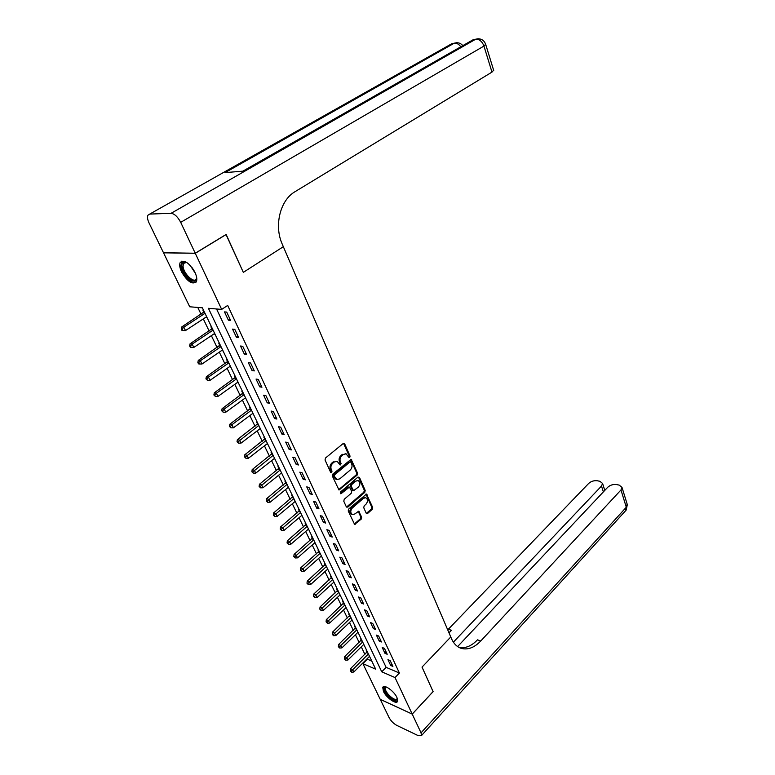 <?xml version="1.0" encoding="UTF-8"?>
<svg xmlns="http://www.w3.org/2000/svg" width="775" height="775" viewBox="0 0 775 775"><rect width="100%" height="100%" fill="white"/><g stroke="black" fill="none" stroke-linecap="round" stroke-linejoin="round"><path stroke-width="1.16" d="M349.738 457.434L350.058 456.078L344.681 443.881L343.199 443.523L325.51 457.996L325.035 459.972L330.615 472.246L331.671 472.479L331.991 471.103L331.274 469.524C330.46 467.131 330.954 465.029 332.766 463.227L334.238 462.007L337.125 461.299L340.138 465.058L341.087 463.537L340.38 461.968C339.576 459.585 340.07 457.502 341.853 455.719L343.306 454.518L346.115 453.821L348.711 457.192L349.738 457.434M348.75 457.279L349.137 455.874L343.519 443.329M330.654 472.324L331.08 470.88L330.363 469.301L331.274 469.524M339.77 464.748L340.167 463.324L339.469 461.755L340.38 461.968M383.441 691.377L382.763 687.473C383.838 683.85 394.107 691.048 396.936 697.471L397.594 701.307C396.451 704.93 386.27 697.732 383.441 691.377M181.583 271.928C179.693 267.85 179.228 264.711 180.188 262.512C184.169 259.325 189.1 262.638 194.99 272.451C196.831 276.491 197.276 279.591 196.337 281.742C192.355 284.929 187.434 281.654 181.583 271.928M366.197 513.195L367.602 513.457L372.252 509.34L372.688 507.441L366.488 494.062L348.663 509.049L348.217 510.987L354.611 524.413L361.237 519.095L361.683 517.187L358.689 511.18L354.94 513.922L352.499 514.561C350.29 512.953 350.222 510.783 352.286 508.051L363.427 498.325L365.781 497.705C367.98 499.303 368.067 501.454 366.023 504.186L364.192 505.794L363.746 507.703L366.197 513.195M433.08 691.61L422.026 667.101L433.099 691.581L412.213 714.075L380.225 699.321L362.913 663.652L375.681 669.174L202.372 307.811L189.72 306.784L163.535 252.824L195.271 253.309L221.679 309.399L208.417 308.314L381.746 671.809L395.017 677.553L412.213 714.075M226.029 234.515L243.321 272.364L283.34 246.692L450.779 636.972L422.026 667.101L450.779 636.972L451.505 638.668C453.637 643.502 456.698 646.67 460.699 648.181C467.432 650.264 474.116 647.881 480.742 641.012L620.969 489.974L622.005 487.388L619.157 485.092L616.542 484.578C613.112 484.172 610.167 485.073 607.707 487.291L457.628 646.573M226.184 234.515L195.271 253.309M216.545 308.973L386.124 667.352L399.396 673.02L227.695 305.437L221.679 309.399M399.396 673.02L395.017 677.553M357.139 475.104L357.595 473.186L351.133 459.313L332.804 474.087L332.349 476.053L338.995 489.994L357.139 475.104L356.229 474.891L356.674 472.963L350.591 459.333M359.445 477.381L365.209 490.468L364.763 492.377L347.791 507.121L346.328 506.84L343.78 501.231L344.236 499.284L351.22 493.278L351.676 491.35L349.438 487.078L341.233 493.549L340.593 493.714L340.516 491.98L358.011 477.071L359.445 477.381L358.525 477.158L364.298 490.236L365.209 490.468M224.488 311.899L228.383 320.191L230.611 320.404L226.707 312.093L224.488 311.899M232.568 329.104L236.404 337.261L238.632 337.512L234.796 329.336L232.568 329.104M240.521 346.018L244.299 354.049L246.528 354.34L242.749 346.299L240.521 346.018M248.349 362.671L252.059 370.576L254.297 370.905L250.587 362.991L248.349 362.671M256.05 379.062L259.702 386.832L261.94 387.209L258.288 379.411L256.05 379.062M263.636 395.192L267.23 402.845L269.468 403.252L265.873 395.579L263.636 395.192M271.095 411.07L274.641 418.597L276.878 419.043L273.333 411.496L271.095 411.07M278.448 426.696L281.935 434.116L284.173 434.601L280.686 427.161L278.448 426.696M285.684 442.089L289.114 449.393L291.352 449.907L287.922 442.593L285.684 442.089M292.805 457.24L296.186 464.438L298.423 464.99L295.043 457.773L292.805 457.24M299.818 472.169L303.151 479.25L305.389 479.832L302.066 472.74L299.818 472.169M306.735 486.874L310.01 493.849L312.248 494.46L308.973 487.465L306.735 486.874M313.536 501.357L316.772 508.226L319.009 508.875L315.783 501.987L313.536 501.357M320.249 515.617L323.427 522.398L325.665 523.067L322.487 516.276L320.249 515.617M326.856 529.683L329.995 536.358L332.233 537.056L329.094 530.371L326.856 529.683M333.366 543.537L336.457 550.114L338.694 550.841L335.604 544.244L333.366 543.537M339.779 557.186L342.831 563.667L345.069 564.423L342.017 557.923L339.779 557.186M346.105 570.642L349.108 577.026L351.346 577.811L348.343 571.408L346.105 570.642M352.344 583.904L355.308 590.201L357.537 591.005L354.572 584.699L352.344 583.904M358.486 596.982L361.412 603.192L363.64 604.016L360.724 597.796L358.486 596.982M364.55 609.867L367.427 615.989L369.656 616.842L366.778 610.71L364.55 609.867M370.528 622.577L373.366 628.622L375.594 629.494L372.756 623.449L370.528 622.577M376.418 635.113L379.217 641.07L381.436 641.971L378.646 636.004L376.418 635.113M382.23 647.474L384.991 653.354L387.209 654.265L384.448 648.384L382.23 647.474M387.955 659.67L390.677 665.463L392.906 666.403L390.183 660.6L387.955 659.67M197.78 307.442L201.093 314.33M203.302 318.903L209.163 331.08M211.372 335.653L217.107 347.578M219.306 352.141L224.924 363.804M227.123 368.367L232.626 379.789M234.825 384.352L240.202 395.521M242.401 400.084L247.671 411.021M249.86 415.574L255.023 426.279M257.213 430.832L262.26 441.314M264.449 445.858L269.39 456.126M271.579 460.66L276.423 470.716M278.603 475.24L283.35 485.082M285.52 489.606L290.17 499.255M292.34 503.769L296.893 513.215M299.063 517.719L303.519 526.971M305.689 531.476L310.048 540.533M312.218 545.028L316.491 553.902M318.651 558.387L322.846 567.087M324.996 571.562L329.104 580.087M331.254 584.553L335.275 592.904M337.425 597.37L341.368 605.546M343.509 610.002L347.374 618.014M349.515 622.461L353.293 630.317M355.434 634.754L359.145 642.446M361.276 646.873L364.909 654.42M367.03 658.837L371.893 661.288M203.476 310.126L202.866 310.077L203.922 312.267M206.189 317.004L207.361 318.215M211.527 326.914L210.916 326.847L211.953 329.007M214.22 333.744L215.353 334.877M219.451 343.432L218.841 343.354L219.858 345.485M222.125 350.213L223.21 351.269M227.249 359.697L226.639 359.61L227.647 361.702M229.904 366.42L230.96 367.408M234.932 375.71L234.312 375.613L235.309 377.677M237.567 382.385L238.574 383.305M242.498 391.472L241.877 391.365L242.846 393.4M245.113 398.098L246.082 398.951M249.938 407.001L249.318 406.875L250.277 408.88M252.534 413.579L253.473 414.363M257.271 422.288L256.651 422.162L257.6 424.128M259.848 428.827L260.758 429.544M264.498 437.352L263.878 437.216L264.808 439.154M267.055 443.833L267.927 444.501M271.608 452.183L270.988 452.038L271.909 453.956M274.156 458.626L274.989 459.226M278.622 466.802L278.002 466.647L278.903 468.536M281.141 473.196L281.955 473.748M285.529 481.207L284.909 481.043L285.801 482.903M288.038 487.552L288.804 488.047M292.34 495.399L291.71 495.225L292.592 497.056M294.82 501.706L295.566 502.142M299.043 509.388L298.423 509.204L299.286 511.006M301.514 515.646L302.231 516.024M305.65 523.173L305.03 522.98L305.883 524.762M308.111 529.393L308.799 529.722M312.17 536.765L311.55 536.562L312.393 538.315M314.611 542.936L315.27 543.217M318.593 550.153L317.973 549.95L318.806 551.684M321.015 556.295L321.644 556.518M324.928 563.367L324.308 563.154L325.132 564.859M327.36 569.441L327.941 569.635M331.177 576.387L330.557 576.164L331.361 577.85M333.628 582.393L334.141 582.577M337.338 589.232L336.718 589L337.512 590.666M343.412 601.894L342.792 601.662L343.577 603.299M349.399 614.391L348.779 614.149L349.554 615.767M355.308 626.713L354.688 626.471L355.454 628.06M361.14 638.871L360.52 638.619L361.276 640.189M366.895 650.864L366.275 650.603L367.021 652.153M367.263 659.312L362.913 663.652M386.124 667.352L381.746 671.809M321.024 556.314L304.139 571.282L301.824 571.388L300.448 570.012L301.824 571.388M228.383 320.191L230.001 319.106M236.404 337.261L238.002 336.166M244.299 354.049L245.869 352.945M252.059 370.576L253.619 369.462M259.702 386.832L261.243 385.718M267.23 402.845L268.751 401.712M274.641 418.597L276.132 417.463M281.935 434.116L283.408 432.973M289.114 449.393L290.567 448.241M296.186 464.438L297.629 463.276M303.151 479.25L304.575 478.088M310.01 493.849L311.414 492.677M316.772 508.226L318.157 507.053M323.427 522.398L324.802 521.207M329.995 536.358L331.342 535.167M336.457 550.114L337.793 548.913M342.831 563.667L344.148 562.466M349.108 577.026L350.416 575.825M355.308 590.201L356.597 589M361.412 603.192L362.681 601.981M367.427 615.989L368.687 614.778M373.366 628.622L374.606 627.401M379.217 641.07L380.448 639.85M384.991 653.354L386.202 652.124M390.677 665.463L391.888 664.233M345.747 453.743L343.306 454.518M339.469 461.755C338.656 459.372 339.15 457.289 340.932 455.516L342.385 454.315M336.767 461.222L334.238 462.007M330.363 469.301C329.549 466.908 330.043 464.816 331.845 463.014L333.327 461.793M338.617 489.742L356.229 474.891M350.939 462.229L349.912 461.997L334.616 474.794L334.287 476.16L336.883 479.56L339.808 478.834L350.213 470.067C351.966 468.294 352.451 466.23 351.666 463.876L350.939 462.229M350.455 461.832L349.912 461.997M336.263 479.405L334.132 477.594L333.376 475.937L333.705 474.562L349.002 461.784M346.493 507.092L363.853 492.135L364.298 490.236M349.36 487.058L347.626 487.068L340.322 493.307L341.233 493.549M358.389 487.107C360.462 484.356 360.365 482.166 358.098 480.548L355.744 481.149L351.782 484.54L351.337 486.468L353.555 490.73L358.389 487.107M357.856 480.49L355.744 481.149M352.722 490.517L350.416 486.235L350.872 484.307L354.834 480.926M365.587 497.657L362.516 498.092L363.427 498.325M351.743 514.348L351.588 514.309C349.38 512.701 349.312 510.522 351.375 507.799L362.516 498.092M354.223 524.132L360.327 518.843L360.772 516.925L358.166 511.2M366.333 513.428L371.341 509.088L371.777 507.199L365.955 494.092M204.271 311.773L181.747 326.943L183.83 327.166L185.506 330.567L206.644 316.713M205.017 313.332L183.83 327.166L182.135 329.142L181.302 329.055L181.97 330.412L182.803 330.508L182.135 329.142M185.506 330.567L182.803 330.508M181.302 329.055L181.747 326.943M212.302 328.513L190.069 343.809L192.161 344.081L193.818 347.433L214.665 333.444M213.067 330.121L192.161 344.081L190.476 346.037L189.642 345.931L190.301 347.268L191.144 347.384L190.476 346.037M193.818 347.433L191.144 347.384M189.642 345.931L190.069 343.809M220.197 344.982L198.274 360.414L200.367 360.724L201.994 364.017L222.561 349.912M220.991 346.638L200.367 360.724L198.691 362.661L197.858 362.535L198.507 363.853L199.349 363.979L198.691 362.661M201.994 364.017L199.349 363.979M197.858 362.535L198.274 360.414M227.976 361.208L206.334 376.757L208.436 377.096L210.035 380.341L230.34 366.12M228.79 362.903L208.436 377.096L206.78 379.023L205.937 378.878L207.419 380.322L206.78 379.023M210.035 380.341L207.419 380.322M205.937 378.878L206.334 376.757M235.639 377.173L214.278 392.838L216.38 393.225L217.959 396.412L237.993 382.085M236.472 378.907L216.38 393.225L214.733 395.124L213.89 394.969L215.363 396.403L214.733 395.124M217.959 396.412L215.363 396.403M213.89 394.969L214.278 392.838M196.637 277.353C197.402 287.05 182.919 276.375 181.912 266.581C181.563 263.054 182.745 261.533 185.477 262.008L186.949 262.57M186.591 262.396L183.384 263.461L183.065 266.571C183.791 273.992 194.292 283.766 196.307 278.855L196.647 277.741M181.922 261.068L180.837 265.844C181.641 273.604 191.706 284.657 195.91 282.371M397.401 698.585C396.383 701.811 393.012 700.464 387.287 694.526C383.906 689.982 383.431 687.444 385.853 686.912L385.853 686.912M386.279 686.989L385.34 687.706C384.904 689.14 385.785 691.242 387.975 694.022C392.353 698.759 395.434 700.348 397.217 698.769L397.323 698.382M383.548 686.708L383.489 686.815C382.966 688.597 384.051 691.203 386.764 694.652C391.249 699.67 394.872 701.869 397.623 701.23M195.232 253.231L226.155 234.438L243.321 272.364L283.34 246.692L282.255 244.183C273.856 225.68 280.143 200.124 295.062 191.667L491.98 72.104L483.949 46.074L180.691 222.338L195.232 253.231L163.496 252.757L149.1 223.084C147.512 219.674 147.114 217.048 147.909 215.237L149.749 214.074L171.062 213.319L475.647 39.244L473.225 39.69L242.875 171.159L225.118 172.612L454.247 43.206L451.922 43.642L149.749 214.074M180.691 222.338C177.737 216.777 174.52 213.764 171.062 213.319M493.636 70.225L491.98 72.104M412.232 714.114L380.244 699.36L389.118 717.65C390.978 721.002 393.506 723.559 396.722 725.352L418.277 735.678L421.503 735.562L421.038 732.83L412.232 714.114L433.128 691.629M453.385 642.165L601.507 486.041L602.582 483.455L599.869 481.275L597.331 480.771C594.008 480.384 591.122 481.275 588.661 483.455L447.737 629.881M448.938 632.691L451.476 630.317L449.016 632.875M458.974 647.396C465.3 648.627 471.481 646.108 477.507 639.83L480.742 641.012M243.176 392.896L222.096 408.667L224.208 409.093L225.757 412.232L245.53 397.798M244.028 394.678L224.208 409.093L222.57 410.983L221.727 410.808L223.19 412.232L222.57 410.983M225.757 412.232L223.19 412.232M221.727 410.808L222.096 408.667M250.606 408.386L229.797 424.254L231.899 424.719L233.43 427.81L252.95 413.269M251.478 410.198L231.899 424.719L230.282 426.589L229.439 426.395L230.892 427.819L230.282 426.589M233.43 427.81L230.892 427.819M229.439 426.395L229.797 424.254M257.92 423.634L237.373 439.609L239.485 440.103L240.986 443.145L260.255 428.517M258.802 425.485L237.867 441.953L237.024 441.75L238.468 443.174L237.867 441.953M240.986 443.145L238.468 443.174M237.024 441.75L237.373 439.609M265.127 438.66L244.842 454.722L246.954 455.254L248.436 458.248L267.462 443.523M266.028 440.539L245.346 457.085L244.503 456.872L245.937 458.287L245.346 457.085M248.436 458.248L245.937 458.287M244.503 456.872L244.842 454.722M272.219 453.462L252.185 469.611L254.307 470.173L255.76 473.128L274.553 458.316M273.139 455.371L252.708 471.985L251.865 471.762L253.299 473.167L252.708 471.985M255.76 473.128L253.299 473.167M251.865 471.762L252.185 469.611M279.213 468.042L259.431 484.278L261.553 484.869L262.987 487.775L281.538 472.886M280.153 469.989L259.964 486.671L259.121 486.429L260.536 487.833L259.964 486.671M262.987 487.775L260.536 487.833M259.121 486.429L259.431 484.278M286.101 482.408L266.561 498.722L268.683 499.342L270.097 502.21L288.426 487.243M287.05 484.385L267.113 501.125L266.261 500.882L267.675 502.278L267.113 501.125M270.097 502.21L267.675 502.278M266.261 500.882L266.561 498.722M292.892 496.562L273.594 512.953L275.716 513.612L277.111 516.431L295.207 501.386M293.861 498.577L274.147 515.375L273.304 515.113L274.708 516.508L274.147 515.375M277.111 516.431L274.708 516.508M273.304 515.113L273.594 512.953M299.586 510.512L280.521 526.981L282.642 527.659L284.008 530.449L301.892 515.327M300.564 512.556L281.083 529.412L280.24 529.141L281.635 530.526L281.083 529.412M284.008 530.449L281.635 530.526M280.24 529.141L280.521 526.981M306.183 524.268L287.341 540.805L289.463 541.512L290.819 544.253L308.479 529.073M307.171 526.341L287.922 543.246L287.07 542.965L288.465 544.35L287.922 543.246M290.819 544.253L288.465 544.35M287.07 542.965L287.341 540.805M312.683 537.831L294.074 554.425L296.195 555.162L297.522 557.864L314.979 542.616M313.691 539.923L294.655 556.886L293.812 556.586L295.188 557.961L294.655 556.886M297.522 557.864L295.188 557.961M293.812 556.586L294.074 554.425M319.097 551.19L300.7 567.852L302.822 568.618L304.139 571.282M320.114 553.311L301.301 570.322M300.448 570.012L300.7 567.852M325.413 564.365L307.239 581.085L309.361 581.87L310.649 584.505L327.699 569.131M326.44 566.515L307.84 583.565L306.997 583.246L308.363 584.621L307.84 583.565M310.649 584.505L308.363 584.621M306.997 583.246L307.239 581.085M331.642 577.365L313.681 594.134L315.803 594.948L317.082 597.535L333.928 582.112M332.688 579.535L314.292 596.624L313.449 596.295L314.805 597.661L314.292 596.624M317.082 597.535L314.805 597.661M313.449 596.295L313.681 594.134M337.793 590.182L320.027 606.999L322.148 607.833L323.407 610.39L340.06 594.919M338.84 592.371L320.656 609.499L319.804 609.16L321.16 610.526L320.656 609.499M323.407 610.39L321.16 610.526M319.804 609.16L320.027 606.999M343.848 602.814L326.294 619.69L328.416 620.542L329.656 623.061L346.115 607.542M344.914 605.033L326.924 622.189L326.081 621.85L327.428 623.207L326.924 622.189M329.656 623.061L327.428 623.207M326.081 621.85L326.294 619.69M349.825 615.282L332.475 632.197L334.587 633.078L335.817 635.568L352.092 619.99M350.901 617.52L333.114 634.715L332.272 634.357L333.608 635.703L333.114 634.715M335.817 635.568L333.608 635.703M332.272 634.357L332.475 632.197M355.725 627.576L338.568 644.538L340.68 645.439L341.891 647.89L357.982 632.274M356.81 629.833L339.218 647.057L338.365 646.699L339.702 648.036L339.218 647.057M341.891 647.89L339.702 648.036M338.365 646.699L338.568 644.538M361.547 639.704L344.575 656.706L346.696 657.626L347.888 660.048L363.795 644.393M362.632 641.981L345.233 659.234L344.381 658.866L345.708 660.203L345.233 659.234M347.888 660.048L345.708 660.203M344.381 658.866L344.575 656.706M367.282 651.678L350.503 668.718L352.615 669.658L353.797 672.041L369.53 656.347M368.387 653.974L351.172 671.247L350.319 670.869L351.637 672.206L351.172 671.247M353.797 672.041L351.637 672.206M350.319 670.869L350.503 668.718M349.137 455.874L350.058 456.078M331.08 470.88L331.991 471.103M340.167 463.324L341.087 463.537M340.932 455.516L341.853 455.719M331.845 463.014L332.766 463.227M343.761 443.688L344.681 443.881M339.004 489.519L339.915 489.761M350.804 459.662L351.724 459.866M356.674 472.963L357.595 473.186M333.705 474.562L334.616 474.794M333.376 475.937L334.287 476.16M334.132 477.594L335.042 477.817M363.853 492.135L364.763 492.377M346.88 506.869L347.791 507.121M347.626 487.068L348.537 487.31M350.872 484.307L351.782 484.54M350.416 486.235L351.337 486.468M352.092 489.965L353.003 490.207M351.375 507.799L352.286 508.051M358.312 511.432L359.222 511.684M360.772 516.925L361.683 517.187M360.327 518.843L361.237 519.095M354.611 523.9L355.522 524.171M366.11 494.353L367.021 494.586M371.777 507.199L372.688 507.441M371.341 509.088L372.252 509.34M366.691 513.205L367.602 513.457M203.806 312.441L204.619 312.509M203.418 312.819L204.833 312.945M211.837 329.172L212.66 329.259M211.449 329.559L212.873 329.714M219.751 345.65L220.565 345.757M219.364 346.037L220.788 346.212M227.53 361.867L228.354 361.993M227.153 362.254L228.577 362.458M235.193 377.842L236.017 377.968M234.825 378.229L236.249 378.452M195.436 273.43L190.117 265.312M192.152 267.753L194.031 270.611M462.801 45.638C461.154 43.623 459.042 42.654 456.485 42.741L454.247 43.206C456.62 42.916 458.81 44.107 460.796 46.781M449.733 44.873L454.392 43.129M493.714 70.496L485.731 44.543C484.414 40.717 481.798 38.789 477.884 38.779L475.647 39.244C479.338 39.07 482.108 41.346 483.949 46.074L485.663 44.301M470.871 41.036L475.792 39.167M451.476 630.317L448.415 629.193M421.038 732.83L626.297 507.238L620.969 489.974M603.367 491.902L601.507 486.041M627.12 504.002L625.512 510.812M242.74 393.564L243.563 393.71M242.372 393.952L243.805 394.204M250.17 409.045L251.003 409.21M249.812 409.433L251.245 409.713M257.494 424.293L258.317 424.468M257.135 424.681L258.569 424.991M264.701 439.318L265.525 439.502M264.353 439.706L265.786 440.035M271.802 454.111L272.635 454.315M271.453 454.508L272.887 454.847M278.806 468.691L279.63 468.904M278.457 469.088L279.891 469.456M285.694 483.058L286.527 483.28M285.355 483.455L286.789 483.842M292.495 497.221L293.318 497.453M292.156 497.608L293.589 498.015M299.189 511.171L300.012 511.413M298.859 511.558L300.293 511.984M305.786 524.917L306.619 525.179M305.457 525.314L306.9 525.76M312.296 538.48L313.119 538.741M311.967 538.867L313.4 539.332M318.709 551.839L319.532 552.12M318.389 552.236L319.823 552.711M325.035 565.014L325.858 565.304M324.715 565.411L326.149 565.905M331.274 578.014L332.097 578.305M330.954 578.402L332.388 578.915M337.416 590.821L338.249 591.122M337.106 591.218L338.539 591.742M343.48 603.454L344.313 603.773M343.18 603.851L344.613 604.393M349.467 615.922L350.29 616.241M349.167 616.319L350.591 616.871M355.367 628.215L356.19 628.544M355.066 628.612L356.5 629.184M361.189 640.344L362.012 640.683M360.888 640.741L362.322 641.322M366.933 652.308L367.757 652.657M366.633 652.705L368.067 653.306M335.972 479.338L336.883 479.56M352.644 490.498L353.555 490.73M351.588 514.309L352.499 514.561M186.378 262.338L185.477 262.008M185.419 262.221L183.384 263.461M385.911 687.105L385.34 687.706M604.781 490.391L602.582 483.455M421.503 735.562L626.171 510.086L627.314 504.632L622.005 487.388"/></g></svg>
